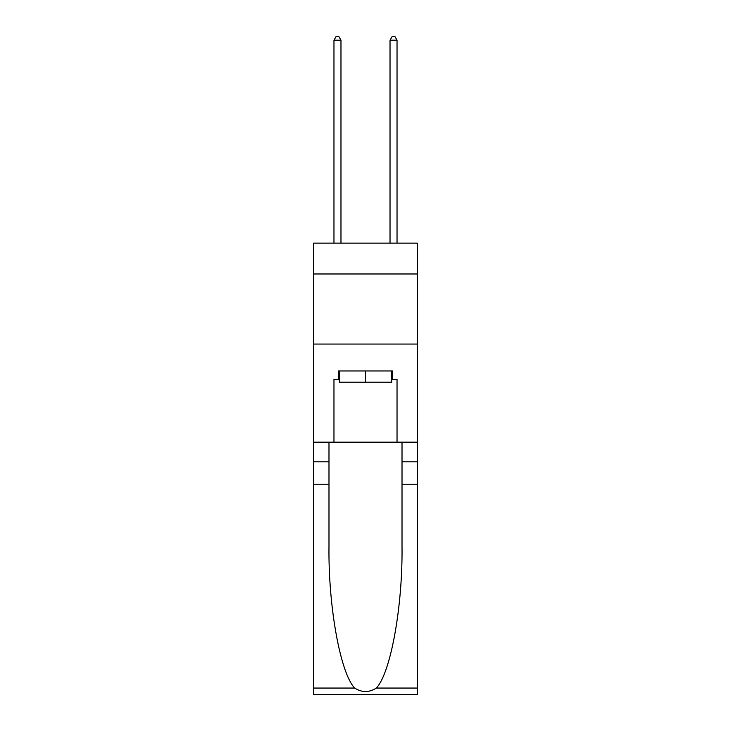 <?xml version="1.0" encoding="UTF-8"?>
<svg xmlns="http://www.w3.org/2000/svg" width="731" height="731" viewBox="0 0 731 731"><rect width="100%" height="100%" fill="white"/><g stroke="black" fill="none" stroke-linecap="round" stroke-linejoin="round"><path stroke-width="1.1" d="M417.355 273.979L417.355 243.14L313.645 243.14L313.645 273.979L417.355 273.979L417.355 442.164L397.034 442.164L397.034 379.38L392.547 379.38L392.547 370.964L338.453 370.964L338.453 379.38L339.294 379.38M313.645 484.214L328.987 484.214L328.987 546.715C328.246 606.456 340.363 673.196 354.654 688.054C361.882 692.668 369.109 692.668 376.346 688.054L417.355 688.054L417.355 694.45L313.645 694.45L313.645 273.979M391.706 370.964L391.706 382.176L339.294 382.176L339.294 370.964M365.5 370.964L365.5 382.176M376.346 688.054C390.637 673.196 402.754 606.456 402.013 546.715L402.013 442.164M402.013 484.214L417.355 484.214L417.355 442.164M328.987 442.164L328.987 484.214M417.355 688.054L417.355 484.214M313.645 442.164L333.966 442.164L333.966 379.38L338.453 379.38M313.645 344.054L417.355 344.054M333.966 442.164L397.034 442.164M391.706 379.38L392.547 379.38M340.975 243.14L340.975 40.196L333.966 40.196L333.966 243.14M333.966 40.196L336.068 36.55L338.873 36.55L340.975 40.196M397.034 243.14L397.034 40.196L390.025 40.196L390.025 243.14M390.025 40.196L392.127 36.55L394.932 36.55L397.034 40.196M402.013 461.791L417.355 461.791M328.987 461.791L313.645 461.791M313.645 688.054L354.654 688.054"/></g></svg>
